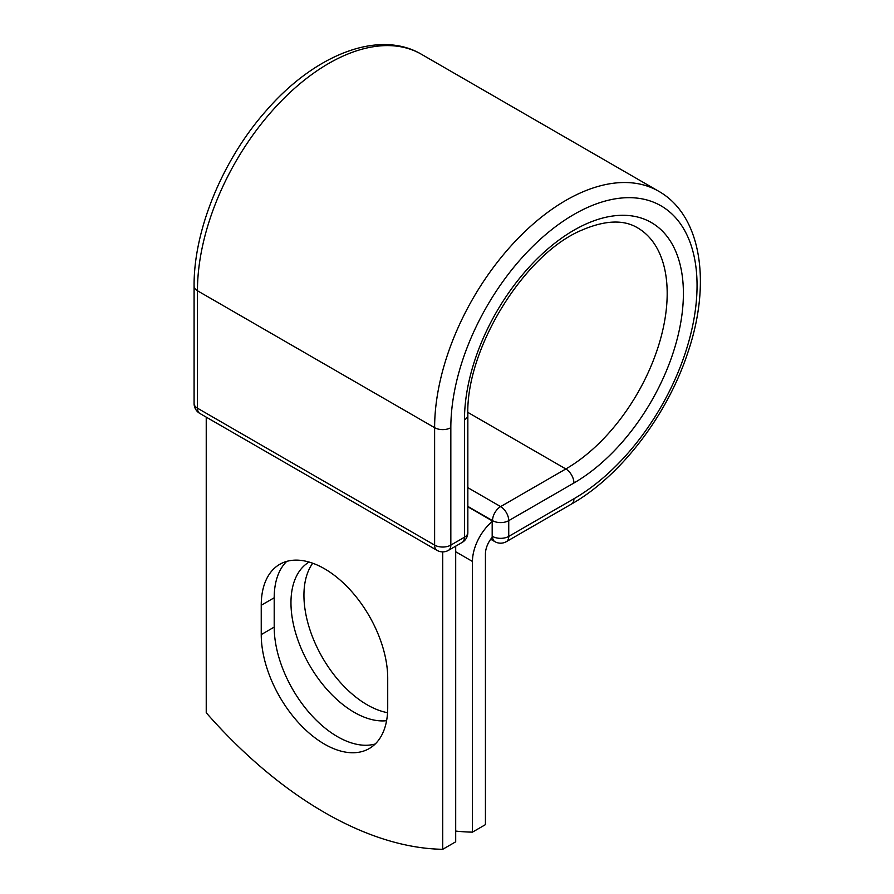 <?xml version="1.0" encoding="UTF-8"?>
<svg xmlns="http://www.w3.org/2000/svg" width="894" height="894" viewBox="0 0 894 894"><rect width="100%" height="100%" fill="white"/><g stroke="black" fill="none" stroke-linecap="round" stroke-linejoin="round"><path stroke-width="1.34" d="M324.477 744.132A89.445 51.64 -120 0 0 369.2 748.569A89.445 51.64 -120 0 0 387.717 707.623L387.717 678.289A89.445 51.64 -120 0 0 348.682 588.274A89.445 51.64 -120 0 0 279.755 564.315A89.445 51.64 -120 0 0 261.238 605.26L261.238 634.595A89.445 51.64 -120 0 0 324.477 744.132M286.717 561.387A89.445 51.64 -120 0 0 274.201 597.773L274.201 627.107A89.445 51.64 -120 0 0 337.451 736.645A89.445 51.64 -120 0 0 375.212 743.998M387.56 712.686A89.445 51.64 60 0 1 367.177 704.818A89.445 51.64 60 0 1 312.263 636.293A89.445 51.64 60 0 1 312.71 563.231M386.588 720.698A89.445 51.64 60 0 1 354.203 712.306A89.445 51.64 60 0 1 295.892 633.857A89.445 51.64 60 0 1 309.089 562.058M455.694 831.074A382.23 220.684 -120 0 0 472.457 832.135L472.457 561.443A35.771 20.651 -60 0 1 492.181 521.56L492.181 536.21L492.516 520.643L467.841 506.395M472.457 832.135L485.431 824.648L485.431 553.945A17.433 10.057 -60 0 1 492.236 537.283A11.466 6.616 -60 0 1 492.181 536.21M492.181 521.56L492.181 520.833L467.841 506.786M442.72 551.889L442.72 849.3L455.694 841.813L455.694 546.167M442.72 849.3A382.23 220.684 60 0 1 206.235 712.764L206.235 417.129M472.457 561.443L455.694 551.766M573.937 498.763L508.742 536.4A11.466 6.616 60 0 1 506.362 541.652L571.568 504.004A11.466 6.616 -120 0 0 573.937 498.763A174.107 100.519 -60 0 0 697.052 285.521A174.107 100.519 -60 0 0 573.937 214.448A174.107 100.519 -60 0 0 450.833 427.678L450.833 545.105L464.478 537.227A11.466 6.616 0 0 0 467.841 532.545L467.841 415.118C465.618 348.816 524.409 253.907 581.804 230.149C604.959 220.215 623.52 219.421 637.5 227.791A143.331 82.751 -60 0 1 659.47 342.648A143.331 82.751 -60 0 1 565.835 468.959L500.629 506.596A11.466 6.616 60 0 1 508.742 520.643L508.742 536.4A11.466 6.616 180 0 1 492.516 536.4A11.466 6.616 120 0 0 494.896 541.652A11.466 11.466 0 0 0 506.362 541.652M467.841 415.118A11.466 6.616 0 0 1 464.478 419.8A154.796 89.378 -60 0 1 573.937 230.205A154.796 89.378 -60 0 1 683.396 293.411A154.796 89.378 -60 0 1 573.937 482.995L508.742 520.643A11.466 6.616 180 0 1 492.516 520.643A11.466 6.616 120 0 1 500.629 506.596L467.841 487.666M573.937 482.995A11.466 6.616 -120 0 0 565.835 468.959L467.864 412.391M194.087 286.069A11.466 6.616 0 0 0 197.451 290.751A185.572 107.135 -60 0 1 278.447 104.006A185.572 107.135 -60 0 1 421.454 54.288C378.71 29.066 314.755 54.769 266.591 110.241C222.93 159.199 193.64 229.702 194.087 286.069L194.087 403.496A11.466 6.616 0 0 0 197.451 408.178L434.618 545.105A11.466 6.616 0 0 0 450.833 545.105A11.466 6.616 -120 0 1 448.453 550.346L462.109 542.468A11.466 6.616 -120 0 0 464.478 537.227L464.478 419.8M194.087 403.496A11.466 11.466 0 0 0 199.82 413.43A11.466 6.616 120 0 1 197.451 408.178L197.451 290.751L434.618 427.678A185.572 107.135 -60 0 1 515.614 240.933A185.572 107.135 -60 0 1 658.621 191.215L421.454 54.288M199.82 413.43L436.987 550.346A11.466 6.616 120 0 1 434.618 545.105L434.618 427.678A11.466 6.616 0 0 0 450.833 427.678M274.201 597.773L261.238 605.26M274.201 627.107L261.238 634.595M571.568 504.004C620.592 476.223 666.98 415.654 687.564 353.387C711.557 283.912 701.857 215.633 658.621 191.215M490.705 539.227L494.896 541.652M462.109 542.468A11.466 11.466 0 0 0 467.841 532.545M436.987 550.346A11.466 11.466 0 0 0 448.453 550.346"/></g></svg>
